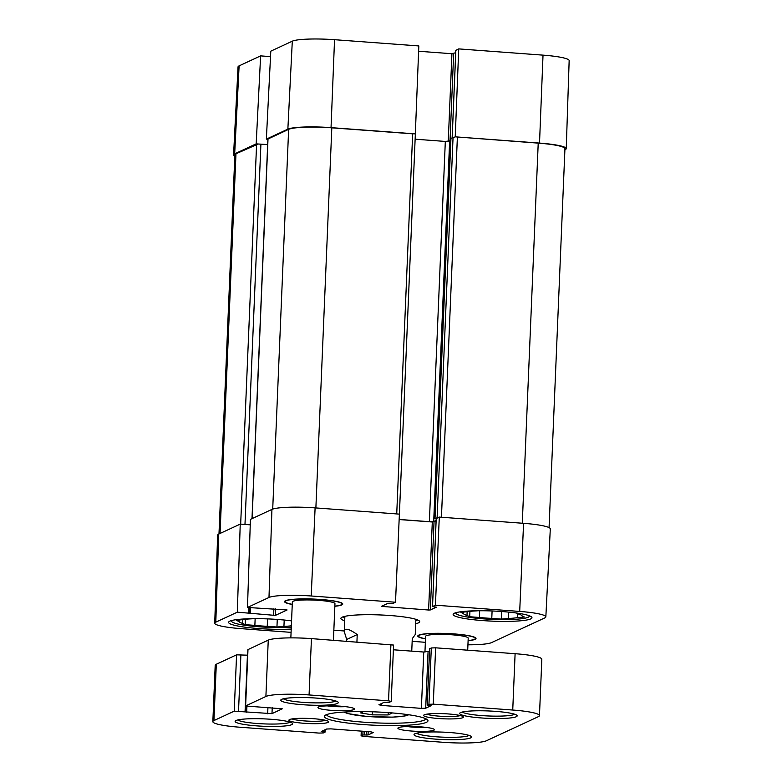 <?xml version="1.0" encoding="UTF-8"?>
<svg xmlns="http://www.w3.org/2000/svg" width="782" height="782" viewBox="0 0 782 782"><rect width="100%" height="100%" fill="white"/><g stroke="black" fill="none" stroke-linecap="round" stroke-linejoin="round"><path stroke-width="1.17" d="M566.246 148.629L569.159 60.576A34.76 4.477 -177.6 0 0 543.021 55.141L458.731 48.895L455.232 136.83L539.521 143.077A35.532 4.575 2.4 0 1 566.246 148.629A35.532 4.575 2.4 0 1 565.142 149.694L564.907 149.812M239.116 65.864A34.76 4.477 -177.6 0 0 238.041 66.9L233.574 154.885A35.532 4.575 2.4 0 1 234.678 153.829L256.183 143.849L260.621 55.884L239.116 65.864L234.678 153.829M234.815 156.165A35.532 4.575 2.4 0 1 233.574 154.885M455.847 50.322L458.731 48.895M455.232 136.83L538.221 143.126A35.532 4.575 2.4 0 1 564.946 148.678L549.072 527.615M418.614 51.25L451.928 53.723L455.701 52.707M415.33 133.878L418.829 45.943L334.54 39.696A34.76 4.477 -177.6 0 0 292.302 41.182L270.797 51.162L266.359 139.128L287.864 129.147A35.532 4.575 2.4 0 1 331.04 127.632L415.33 133.878L412.652 133.82L396.728 513.93M260.621 55.884L270.523 56.617M218.98 533.969L234.874 154.846A35.532 4.575 2.4 0 1 235.969 153.78L258.197 144.005L256.183 143.849M266.359 139.128L267.884 139.245M516.364 613.01L518.222 613.938A29.139 3.754 2.4 0 1 521.682 615.669L524.39 617.018L517.401 617.653L517.567 613.606M508.73 612.111L508.466 618.464L501.477 619.1L501.79 611.514M479.679 610.742L479.395 617.467L469.699 616.744L469.923 611.377M463.599 612.062L463.531 613.665L460.833 612.316L467.822 611.68A29.139 3.754 2.4 0 1 476.746 610.869L477.978 610.752M469.699 616.744L466.991 615.395L467.147 611.739M501.477 619.1L491.78 618.386L492.093 610.977M504.234 611.71A29.139 3.754 2.4 0 1 505.817 611.866L507.528 611.993M528.935 615.62A36.598 4.712 2.4 0 1 528.837 616.793A36.598 4.712 2.4 0 1 528.046 617.291A36.598 4.712 2.4 0 1 490.324 619.276A36.598 4.712 2.4 0 1 456.326 613.753A36.598 4.712 2.4 0 1 456.326 612.58M491.78 618.386A29.139 3.754 2.4 0 1 479.395 617.467M466.991 615.395A29.139 3.754 2.4 0 1 463.531 613.665M517.401 617.653A29.139 3.754 2.4 0 1 508.466 618.464M251.99 518.652L267.894 139.03L288.636 129.353A35.532 4.575 2.4 0 1 331.812 127.828L412.652 133.82M436.17 518.789L435.017 518.515L439.298 517.078L523.578 523.324A35.532 4.575 2.4 0 1 550.303 528.896L545.846 616.881A34.76 4.477 2.4 0 1 544.771 617.917L491.585 642.589A34.76 4.477 2.4 0 1 467.929 644.798M454.723 137.065L450.95 138.346M399.152 519.443L429.377 521.682L433.697 521.535L436.102 520.411M450.803 140.731L445.32 141.434L415.125 139.196M291.08 632.355L240.866 628.63A34.76 4.477 2.4 0 1 214.727 623.195L217.64 535.142A35.532 4.575 2.4 0 1 218.735 534.077L240.24 524.106L250.25 524.702M267.669 144.562L258.197 144.005M247.483 607.458L250.426 519.375L271.931 509.405A35.532 4.575 2.4 0 1 315.107 507.88L399.387 514.126L395.506 602.238L311.226 595.992A34.76 4.477 2.4 0 0 268.988 597.477L247.483 607.458L287.082 609.97L275.323 615.424L237.308 612.179L240.24 524.106M214.727 623.195A34.76 4.477 2.4 0 1 215.803 622.159L237.308 612.179M439.298 517.078L435.418 605.19L519.698 611.436A34.76 4.477 2.4 0 1 545.846 616.881M425.359 642.305L412.163 641.328M333.846 630.194L344.256 630.966M436.082 520.978L432.299 521.995L399.152 519.541M438.78 517.322L436.219 518.593M435.418 605.19L432.495 606.568L436.307 607.184L430.335 609.95L428.614 610.019L381.44 606.373L387.452 603.567L392.632 603.567L395.506 602.238M250.24 524.839L242.254 524.253M454.362 613.244A39.442 5.073 2.4 0 1 497.567 611.241A39.442 5.073 2.4 0 1 531.956 617.731A39.442 5.073 2.4 0 1 492.337 621.143A39.442 5.073 2.4 0 1 453.14 614.427A39.442 5.073 2.4 0 1 454.362 613.244M468.105 640.693A29.139 3.754 -177.6 0 0 475.798 637.975A29.139 3.754 -177.6 0 0 448.731 633.576A29.139 3.754 -177.6 0 0 418.702 635.16A29.139 3.754 -177.6 0 0 418.067 635.551A29.139 3.754 -177.6 0 0 425.506 638.914M291.217 629.06A39.442 5.073 2.4 0 1 250.054 627.78A39.442 5.073 2.4 0 1 228.608 622.345A39.442 5.073 2.4 0 1 229.83 621.162A39.442 5.073 2.4 0 1 291.559 620.888M415.692 623.723A39.442 5.073 -177.6 0 0 419.387 621.016A39.442 5.073 -177.6 0 0 382.75 615.063A39.442 5.073 -177.6 0 0 342.096 617.203A39.442 5.073 -177.6 0 0 341.235 617.741A39.442 5.073 -177.6 0 0 344.686 620.752M334.852 606.265A29.139 3.754 -177.6 0 0 342.545 603.548A29.139 3.754 -177.6 0 0 315.478 599.149A29.139 3.754 -177.6 0 0 285.45 600.732A29.139 3.754 -177.6 0 0 284.814 601.123A29.139 3.754 -177.6 0 0 292.253 604.476M417.49 619.891A37.311 4.8 2.4 0 1 415.819 620.869M344.803 617.897A37.311 4.8 2.4 0 1 343.22 616.783M291.295 627.184A36.598 4.712 2.4 0 1 254.541 626.411A36.598 4.712 2.4 0 1 231.795 621.68A36.598 4.712 2.4 0 1 231.795 620.497M291.354 625.796A29.139 3.754 2.4 0 1 283.934 626.392L276.945 627.017L267.248 626.304A29.139 3.754 2.4 0 1 254.864 625.385L245.167 624.671L242.459 623.313A29.139 3.754 2.4 0 1 239.009 621.582L236.301 620.234L243.29 619.598A29.139 3.754 2.4 0 1 252.215 618.787L253.446 618.679M279.702 619.627A29.139 3.754 2.4 0 1 281.295 619.784L282.996 619.911M284.208 620.028L283.934 626.392M276.945 627.017L277.268 619.442M255.147 618.66L254.864 625.385M245.167 624.671L245.392 619.295M239.077 619.979L239.009 621.582M242.459 623.313L242.615 619.657M267.248 626.304L267.561 618.894M346.622 641.22L346.7 639.451L344.236 631.563C344.647 627.711 348.977 628.708 357.227 634.564L356.924 641.983M411.752 651.142L412.27 638.64L415.242 634.544L415.877 619.324M346.7 639.451L357.227 634.564M475.329 637.604A28.426 3.656 2.4 0 1 475.339 637.741L475.309 638.444A28.426 3.656 2.4 0 1 468.115 640.566M425.506 638.777A28.426 3.656 2.4 0 1 418.507 636.059L418.536 635.355A28.426 3.656 2.4 0 1 418.556 635.228M342.076 603.176A28.426 3.656 2.4 0 1 342.086 603.303L342.057 604.007A28.426 3.656 2.4 0 1 334.862 606.128M292.253 604.339A28.426 3.656 2.4 0 1 285.254 601.632L285.283 600.928A28.426 3.656 2.4 0 1 285.303 600.801M393.385 649.783L423.746 652.032L429.494 651.22M429.641 648.825L431.312 647.965L435.633 647.819L515.103 653.703A35.532 4.575 2.4 0 1 541.828 659.265L539.463 715.598A35.532 4.575 2.4 0 1 538.368 716.664L486.404 740.769A35.532 4.575 2.4 0 1 443.228 742.294L363.757 736.4L361.089 735.842L362.868 734.963L368.039 734.972L373.395 732.49L370.824 731.825L330.923 728.873L326.602 729.019L321.207 731.551L325.019 732.157L323.357 732.939L319.036 733.086L239.566 727.201A35.532 4.575 2.4 0 1 212.841 721.639A35.532 4.575 2.4 0 1 213.945 720.574L234.219 711.17L271.98 713.643L282.273 708.805L245.519 705.98L265.9 696.469A35.532 4.575 2.4 0 1 309.076 694.944L388.546 700.838L391.215 701.395L389.446 702.275L384.265 702.265L378.918 704.748L381.479 705.413L421.381 708.365L425.701 708.218L431.097 705.687L427.285 705.071L428.947 704.299L433.267 704.152L512.738 710.036A35.532 4.575 2.4 0 1 539.463 715.598M212.841 721.639L215.197 665.306A35.532 4.575 2.4 0 1 216.301 664.241L236.575 654.837L247.64 655.189M245.519 705.98L247.874 649.647L268.255 640.135A35.532 4.575 2.4 0 1 311.441 638.611L393.581 645.062L391.215 701.395M325.635 720.33A17.771 2.287 2.4 0 1 308.782 721.17A17.771 2.287 2.4 0 1 292.057 718.922M289.526 719.567A19.902 2.561 -177.6 0 0 289.096 719.841A19.902 2.561 -177.6 0 0 308.685 723.555A19.902 2.561 -177.6 0 0 328.518 721.493A19.902 2.561 -177.6 0 0 310.034 718.492A19.902 2.561 -177.6 0 0 289.526 719.567M460.354 715.579A17.771 2.287 2.4 0 1 443.502 716.41A17.771 2.287 2.4 0 1 426.777 714.171M424.245 714.816A19.902 2.561 -177.6 0 0 423.815 715.08A19.902 2.561 -177.6 0 0 443.404 718.805A19.902 2.561 -177.6 0 0 463.237 716.732A19.902 2.561 -177.6 0 0 444.753 713.731A19.902 2.561 -177.6 0 0 424.245 714.816M514.703 714.24A26.647 3.431 2.4 0 1 488.359 715.97A26.647 3.431 2.4 0 1 462.26 712.04M460.549 712.598A28.787 3.705 -177.6 0 0 459.924 712.979A28.787 3.705 -177.6 0 0 488.261 718.355A28.787 3.705 -177.6 0 0 516.951 715.374A28.787 3.705 -177.6 0 0 490.216 711.034A28.787 3.705 -177.6 0 0 460.549 712.598M290.171 722.157A26.647 3.431 2.4 0 1 263.837 723.888A26.647 3.431 2.4 0 1 237.728 719.958M236.017 720.515A28.787 3.705 -177.6 0 0 235.392 720.906A28.787 3.705 -177.6 0 0 263.73 726.283A28.787 3.705 -177.6 0 0 292.419 723.291A28.787 3.705 -177.6 0 0 265.685 718.951A28.787 3.705 -177.6 0 0 236.017 720.515M398.468 727.641A18.24 2.346 -177.6 0 0 398.067 727.886A18.24 2.346 -177.6 0 0 416.034 731.297A18.24 2.346 -177.6 0 0 434.215 729.401A18.24 2.346 -177.6 0 0 417.265 726.654A18.24 2.346 -177.6 0 0 398.468 727.641M414.91 733.77A28.787 3.705 -177.6 0 0 414.284 734.161A28.787 3.705 -177.6 0 0 442.622 739.537A28.787 3.705 -177.6 0 0 471.311 736.546A28.787 3.705 -177.6 0 0 444.577 732.206A28.787 3.705 -177.6 0 0 414.91 733.77M281.657 699.343A28.787 3.705 -177.6 0 0 281.031 699.724A28.787 3.705 -177.6 0 0 309.369 705.1A28.787 3.705 -177.6 0 0 338.059 702.119A28.787 3.705 -177.6 0 0 311.324 697.779A28.787 3.705 -177.6 0 0 281.657 699.343M325.928 714.895A51.876 6.676 -177.6 0 0 324.794 715.598A51.876 6.676 -177.6 0 0 375.868 725.285A51.876 6.676 -177.6 0 0 427.588 719.909A51.876 6.676 -177.6 0 0 379.387 712.079A51.876 6.676 -177.6 0 0 325.928 714.895M318.518 706.977A18.24 2.346 -177.6 0 0 318.118 707.231A18.24 2.346 -177.6 0 0 336.074 710.633A18.24 2.346 -177.6 0 0 354.266 708.746A18.24 2.346 -177.6 0 0 337.316 705.99A18.24 2.346 -177.6 0 0 318.518 706.977M469.063 735.412A26.647 3.431 2.4 0 1 442.72 737.152A26.647 3.431 2.4 0 1 416.62 733.213M335.81 700.985A26.647 3.431 2.4 0 1 309.467 702.715A26.647 3.431 2.4 0 1 283.367 698.785M425.907 718.795A49.745 6.403 2.4 0 1 375.976 722.9A49.745 6.403 2.4 0 1 326.553 714.631M390.56 712.793L392.173 713.067L388.126 714.943L372.33 714.865L360.6 712.91L363.376 711.62M388.224 712.617L388.126 714.943M372.33 714.865L372.467 711.806M425.271 727.289A14.692 1.887 2.4 0 1 407.158 726.537M345.321 706.635A14.692 1.887 2.4 0 1 327.199 705.872M285.254 601.632A28.426 3.656 2.4 0 1 286.134 600.781A28.426 3.656 2.4 0 1 317.277 599.335A28.426 3.656 2.4 0 1 342.057 604.007M290.845 637.887L292.36 601.925A21.319 2.747 2.4 0 1 293.015 601.29A21.319 2.747 2.4 0 1 316.368 600.205A21.319 2.747 2.4 0 1 334.96 603.714L333.425 640.243M418.507 636.059A28.426 3.656 2.4 0 1 419.387 635.209A28.426 3.656 2.4 0 1 450.52 633.772A28.426 3.656 2.4 0 1 475.309 638.444M424.949 652.1L425.603 636.362A21.319 2.747 2.4 0 1 426.268 635.717A21.319 2.747 2.4 0 1 449.621 634.642A21.319 2.747 2.4 0 1 468.213 638.141L467.704 650.194M539.521 143.077L543.021 55.141M452.182 137.691L455.847 50.234M449.992 141.112L453.658 53.665M448.252 141.483L451.928 53.723M331.04 127.632L334.54 39.696M287.864 129.147L292.302 41.182M538.221 143.126L522.288 523.226M457.382 137.133L441.449 517.244M453.061 137.28L437.118 517.537M450.95 138.258L435.017 518.515M449.63 141.278L433.697 521.535M445.32 141.434L429.377 521.682M331.812 127.828L315.879 507.938M288.636 129.353L272.713 509.092M268.011 138.922L252.097 518.603M260.914 144.064L244.981 524.311M256.594 144.211L240.67 524.136M235.969 153.78L220.055 533.471M315.107 507.88L311.226 595.992M271.931 509.405L268.988 597.477M218.735 534.077L215.803 622.159M523.578 523.324L519.698 611.436M436.229 518.505L432.534 606.529M432.299 521.995L428.614 610.019M434.03 521.936L430.335 609.95M382.545 605.845L382.515 606.597M248.823 607.555L248.598 613.02M249.859 607.634L249.624 613.196M250.455 607.673L250.201 613.753M273.876 608.797L273.602 615.483M275.596 608.924L275.323 615.424M423.746 652.032L421.381 708.365M381.557 703.526L381.479 705.413M390.912 644.505L388.546 700.838M311.441 638.611L309.076 694.944M268.255 640.135L265.9 696.469M247.982 649.539L245.626 705.872M272.234 707.71L271.98 713.643M267.933 707.387L267.669 713.79M246.926 706.41L246.682 712.236M246.32 706.312L246.095 711.679M247.435 655.169L245.069 711.503M240.895 654.681L238.53 711.014M236.575 654.837L234.219 711.17M216.301 664.241L213.945 720.574M325.126 729.704L325.029 732.069M324.071 730.202L323.992 731.893M322.311 731.014L322.272 731.766M368.175 731.629L368.039 734.972M366.455 731.502L366.308 735.031M364.735 731.375L364.588 734.904M363.014 731.248L362.868 734.963M361.392 731.121L361.196 735.735M515.103 653.703L512.738 710.036M435.633 647.819L433.267 704.152M431.312 647.965L428.947 704.299M429.641 648.737L427.285 705.071M428.057 651.885L425.701 708.218M407.53 714.592A31.27 4.027 2.4 0 1 406.66 715.227A31.27 4.027 2.4 0 1 373.581 716.879A31.27 4.027 2.4 0 1 345.224 711.982M452.143 137.71L455.808 50.283M528.837 616.793L529.785 615.942M456.326 613.753L455.456 612.834M450.911 138.306L434.978 518.554M415.33 134.377L399.387 514.624M436.18 518.544L432.495 606.568M249.898 607.634L249.663 613.235M231.795 621.68L230.925 620.752M344.236 631.563L344.872 616.343M246.369 706.322L246.135 711.728M325.165 729.684L325.068 732.118M361.284 731.121L361.089 735.842M429.601 648.786L427.236 705.12M343.914 712.06L347.707 713.585L367.208 716.498L392.593 717.143L405.076 715.95L408.83 714.777"/></g></svg>
